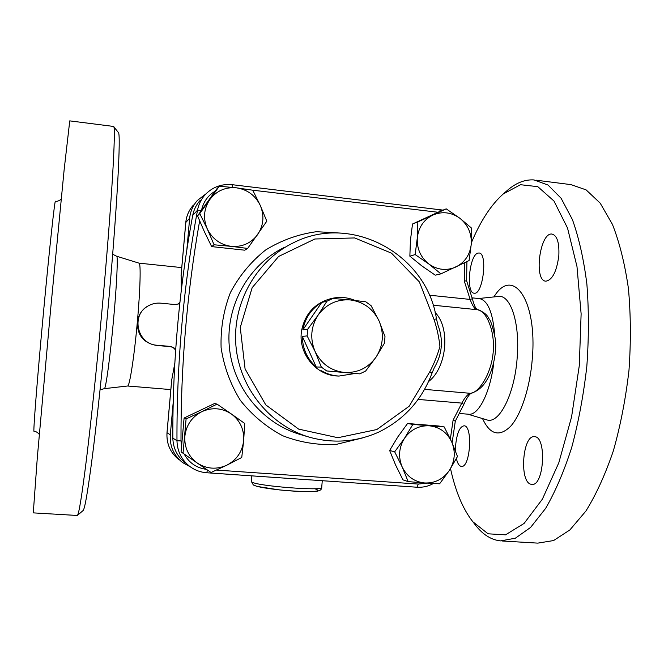 <?xml version="1.0" encoding="UTF-8"?>
<svg xmlns="http://www.w3.org/2000/svg" width="664" height="664" viewBox="0 0 664 664"><rect width="100%" height="100%" fill="white"/><g stroke="black" fill="none" stroke-linecap="round" stroke-linejoin="round"><path stroke-width="1" d="M181.347 289.844L181.131 274.896M171.744 379.849L174.823 363.241M190.219 466.767L182.517 462.534C173.727 455.454 169.652 446.216 170.308 434.804L173.196 402.517M127.563 386L127.612 386C129.546 386.797 134.236 356.751 137.299 322.447C137.365 335.328 143.665 342.981 156.189 345.396L170.125 346.649C172.731 347.023 174.566 348.309 175.628 350.526M147.242 306.502C141.49 310.096 138.178 315.408 137.299 322.447C140.295 289.811 140.984 262.678 139.033 263.151L116.69 256.246M179.903 302.427L178.052 304.129M344.226 372.438L326.696 370.944L321.326 367.084L315.085 351.472C321.227 363.806 330.946 370.794 344.226 372.438C357.556 373.126 368.171 367.997 376.098 357.066L365.648 371.035L359.788 373.865L344.226 372.438M307.714 329.186L318.18 315.026C310.835 326.563 309.806 338.715 315.085 351.472L307.133 335.901L307.714 329.186L302.892 329.834L321.741 302.419L326.912 301.232L332.838 298.468L350.326 299.937C337.013 299.057 326.298 304.087 318.18 315.026L326.912 301.232M379.094 321.011L384.995 336.565L384.439 343.197L376.098 357.066C383.261 345.62 384.257 333.602 379.094 321.011C373.11 308.793 363.523 301.771 350.326 299.937L365.814 301.813L371.101 305.689L379.094 321.011M359.788 373.865L326.696 370.944M355.041 300.443C347.637 297.347 340.018 296.642 332.183 298.335L327.559 299.696L332.838 298.468M321.326 367.084L316.255 367.009L302.327 336.416L307.133 335.901M354.02 373.658L338.98 376.065C332.764 375.741 326.954 373.981 321.525 370.786M316.255 367.009C307.2 358.933 302.552 348.741 302.327 336.416M302.892 329.834C305.208 317.766 311.491 308.627 321.741 302.419M338.98 376.065L337.636 376.007C315.541 375.558 297.347 352.418 301.713 329.991C305.324 313.458 315.043 303.008 330.871 298.642L331.56 298.485M217.053 404.127L231.313 413.938C222.033 407.912 212.248 407.132 201.947 411.605L217.053 404.127L214.588 403.496L184.094 418.029L181.089 451.852L183.04 453.255L186.094 418.901L201.947 411.605C191.954 416.793 186.26 425.01 184.858 436.231C184.252 447.528 188.435 456.492 197.391 463.123L183.04 453.255M244.717 423.466L243.655 440.639C244.244 429.483 240.136 420.578 231.313 413.938L244.717 423.466M226.822 465.19L211.044 472.494L197.391 463.123C206.786 469.083 216.597 469.772 226.822 465.19C236.699 459.928 242.31 451.744 243.655 440.639L241.754 457.479L226.822 465.19M219.261 186.219L236.45 187.829C225.445 186.891 216.58 190.784 209.874 199.49L219.261 186.219L216.771 188.925L197.557 215.85L204.296 231.528L211.658 246.601L244.734 250.187L247.647 248.436L231.304 246.361C242.318 247.157 251.117 243.207 257.698 234.5C263.649 225.362 264.496 215.651 260.238 205.359C255.291 195.365 247.365 189.522 236.45 187.829L252.743 190.203L260.238 205.359L266.812 221.187L247.647 248.436M207.259 228.881L199.756 213.551L209.874 199.49C203.798 208.687 202.927 218.481 207.259 228.881C212.314 238.957 220.332 244.784 231.304 246.361L214.074 244.784L207.259 228.881M446.216 208.861L459.845 218.248L471.681 228.217L471.266 244.128C471.772 233.504 467.962 224.88 459.845 218.248C451.304 212.198 442.324 211.135 432.886 215.053L446.216 208.861L440.489 211.127L412.51 224.009L410.435 240.351L409.862 256.179L421.814 265.899L435.269 275.17L440.929 273.858L428.878 264.023C437.526 270.024 446.532 271.012 455.902 266.986C464.949 262.288 470.07 254.669 471.266 244.128L469.074 260.562L440.929 273.858M415.166 254.578L417.291 237.969C416.776 248.718 420.644 257.4 428.878 264.023L415.166 254.578L409.862 256.179M417.855 221.925L432.886 215.053C423.74 219.676 418.536 227.312 417.291 237.969L417.855 221.925L412.51 224.009M211.658 246.601L214.074 244.784M197.557 215.85L199.756 213.551M184.094 418.029L186.094 418.901M444.216 426.935L451.703 441.909L457.488 456.508L449.412 470.361L439.609 483.807L424.736 482.977C435.044 483.309 443.278 479.101 449.412 470.361C454.964 461.231 455.728 451.744 451.703 441.909C447.046 432.38 439.609 427.018 429.384 425.815C419.075 425.358 410.792 429.5 404.534 438.248C398.873 447.445 398.093 457.015 402.176 466.95L394.673 451.802L404.534 438.248L412.85 424.421L444.216 426.935L438.489 425.981L407.555 423.507L397.885 436.812L389.635 450.482L395.57 464.958L402.94 479.848L408.169 481.616L402.176 466.95C406.932 476.544 414.452 481.881 424.736 482.977L408.169 481.616M407.555 423.507L412.85 424.421M389.635 450.482L394.673 451.802M186.816 250.046L189.655 218.265C190.336 211.393 192.95 205.417 197.507 200.337L205.923 193.905M175.744 348.816L171.138 346.508L157.086 345.238C137.166 344.425 130.551 314.861 148.296 305.855C152.214 303.672 156.397 302.776 160.871 303.174L174.898 304.544L178.458 303.963L179.828 303.141M464.609 262.778L464.302 281.146L466.618 280.764L466.916 261.641M463.837 404.401L461.812 403.114L453.097 420.154L455.305 421.175L463.837 404.401C466.236 398.956 468.585 395.263 470.867 393.329M433.077 305.199L477.582 309.739C485.55 310.171 495.302 329.8 493.178 352.368C491.161 374.911 478.088 393.378 470.253 393.329C467.813 394.067 464.999 397.338 461.812 403.114L418.262 399.429M477.018 309.681C475.308 307.2 474.777 307.241 472.328 298.75L470.145 299.423C472.087 304.901 474.154 308.295 476.345 309.615M432.04 373.093L429.724 371.89L409.148 406.26L376.845 429.533L337.885 437.717L298.642 429.118L265.774 404.882L245.082 368.952L240.26 327.476L252.162 287.686L278.614 256.462L314.869 238.99L354.692 237.944L391.478 253.15L419.349 281.885L433.999 319.392L436.455 318.886C427.06 254.353 351.248 212.663 292.948 243.024C255.98 260.977 232.184 303.348 235.936 345.894C239.621 388.448 270.406 426.064 309.939 437.352C333.693 443.726 356.676 441.958 378.878 432.032C404.293 419.507 422.005 399.869 432.04 373.093L434.231 367.848C442.332 354.144 443.56 339.868 437.933 325.011L436.455 318.886M428.67 381.468C446.739 367.723 450.765 328.207 435.119 312.487M200.345 200.179C196.378 204.504 193.83 209.583 192.701 215.418C179.189 288.475 172.565 362.693 172.831 438.074C173.138 448.407 177.321 456.716 185.372 462.999M494.688 334.565C492.763 312.13 487.625 300.136 479.259 298.592L472.096 297.846M459.521 413.481L468.535 414.228C478.387 415.788 490.264 392.773 493.734 363.042M77.431 515.405L83.05 510.574C84.776 509.321 87.955 490.737 92.586 454.815C97.127 418.868 102.712 366.42 107.56 313.566C117.121 209.782 121.28 130.991 118.233 132.327L113.66 126.608M101.758 312.736C96.745 367.35 91.059 421.524 86.544 458.5C81.954 495.435 78.883 514.426 77.348 515.48L33.283 512.874L37.317 457.546L50.763 307.897L64.134 169.835L69.753 120.873L113.536 126.442C116.316 124.541 111.652 205.433 101.758 312.736M39.309 434.38C37.541 432.355 35.781 431.326 34.03 431.276C32.968 433.841 37.342 377.733 43.583 311.283C49.476 248.178 54.888 198.669 55.427 201.283C57.137 201.565 59.055 200.877 61.179 199.217M471.374 242.75C480.57 220.896 491.194 204.645 503.254 193.971L520.476 184.708L537.807 186.667L553.975 201.026L567.529 228.042L576.983 266.554L581.124 313.831L579.29 365.656L571.563 416.984L558.789 462.825L542.397 499.137L524.087 523.431L505.528 534.835L488.106 533.814L472.859 521.771C462.999 509.28 455.546 491.576 450.516 468.651M531.067 484.272C519.049 482.18 522.518 434.671 534.503 436.696C546.995 436.331 544.106 486.778 531.723 484.388L531.067 484.272M455.546 451.188L455.703 444.656C457.015 432.903 459.787 426.62 464.028 425.807C473.117 425.408 470.328 468.269 461.347 466.394C459.156 466.053 457.504 463.439 456.4 458.558M478.063 253.092L478.935 253.009C488.032 252.677 482.994 295.14 474.204 293.189C465.663 293.322 469.398 254.478 478.063 253.092M558.839 255.491C556.781 271.368 552.465 279.934 545.916 281.179C533.499 281.088 539.766 232.126 552 234.06C557.104 235.479 559.379 242.626 558.839 255.491M474.561 523.954L476.362 526.253C483.525 535.068 491.601 539.948 500.581 540.894L515.314 538.23L530.577 527.448L545.642 508.367C555.345 491.651 564.035 471.34 571.712 447.453C578.543 421.939 583.581 394.906 586.827 366.345C588.885 337.685 588.893 310.221 586.868 283.96C583.697 259.143 578.884 237.687 572.409 219.593L561.097 198.254L548.057 185.057L534.055 179.936C525.041 179.338 516.194 182.774 507.528 190.228L506.117 191.456M501.976 540.977L537.807 543.127L553.593 540.554L569.895 529.922L585.905 511.048C596.181 494.497 605.344 474.386 613.395 450.715C620.525 425.425 625.72 398.616 628.982 370.288C630.983 341.852 630.792 314.587 628.418 288.483C624.849 263.815 619.529 242.468 612.457 224.424L600.173 203.118L586.096 189.871L571.04 184.633L536.255 180.21M185.804 222.606L185.82 222.432C186.484 215.758 189.032 209.957 193.456 205.018C188.999 209.99 186.443 215.817 185.779 222.515L181.065 275.269M181.065 275.66L185.82 222.432L189.655 218.265M171.752 379.41L166.988 432.679C166.349 443.759 170.308 452.748 178.873 459.646C170.333 452.773 166.382 443.793 167.013 432.712L167.021 432.646M170.308 434.804L167.013 432.712L171.827 378.978M453.097 420.154L450.358 438.979M427.126 483.135L418.254 484.064L416.984 487.227L206.844 472.76M477.789 309.764C483.591 311.864 487.301 314.844 488.928 318.703C490.771 320.43 492.929 327.294 495.394 339.287C497.029 351.273 492.937 369.914 487.741 378.455C483.367 386.531 477.657 391.494 470.602 393.337L424.669 389.378M207.483 470.054L206.761 472.751C200.561 472.287 194.959 470.228 189.945 466.568C194.975 470.236 200.586 472.303 206.794 472.768L416.984 487.227C422.794 487.584 428.272 486.347 433.418 483.508M418.254 484.064L216.464 470.07M181.455 445.901L180.998 440.921L176.973 440.755C177.288 451.454 181.612 460.061 189.945 466.568M206.471 469.357C196.502 467.995 189.074 462.891 184.194 454.051M201.366 210.446L197.515 210.197C183.53 285.827 176.682 362.677 176.973 440.755L172.831 438.074M180.998 440.921C180.724 366.503 186.933 293.156 199.632 220.871M464.302 281.146L470.145 299.423L429.334 295.189M232.392 187.373L232.134 184.733C221.651 183.737 212.746 186.966 205.417 194.427C201.308 198.901 198.677 204.155 197.515 210.197L192.701 215.418M201.565 210.156C203.383 201.839 207.89 195.531 215.103 191.224M440.415 211.16L439.551 209.542M252.519 190.17L437.999 212.256M343.504 233.255L316.504 231.694C298.36 234.184 281.403 240.285 265.617 249.996C251.05 261.608 239.322 275.767 230.449 292.484C223.585 310.204 220.473 328.63 221.104 347.762C223.976 366.686 230.4 384.232 240.385 400.4C252.162 415.216 266.272 426.994 282.715 435.742C300.003 442.415 317.79 445.32 336.075 444.448L362.337 437.983M433.999 319.392C436.954 328.24 438.929 337.237 439.941 346.384C437.476 355.198 434.073 363.698 429.724 371.89M308.818 437.02L300.634 434.613C262.496 423.723 232.832 387.502 229.287 346.525C225.669 305.556 248.602 264.753 284.275 247.423M254.735 485.434C257.591 487.376 278.639 490.339 296.758 491.285C316.188 492.032 322.148 491.177 314.645 488.712M322.272 480.711L321.708 487.426C324.248 491.302 256.628 486.073 251.847 481.998L251.357 481.392M170.839 389.585L127.596 386L104.348 388.647C105.734 389.602 110.166 357.166 113.527 320.015C116.781 284.682 118.126 255.516 116.657 256.238L112.672 254.237M482.529 418.577C489.966 434.696 499.345 437.261 510.657 426.263C521.132 414.618 530.046 387.519 532.296 358.817C537.533 299.439 512.434 265.866 493.95 296.924M498.44 296.443L498.174 296.476C510.458 294.102 520.178 323.053 517.165 357.929C514.592 394.59 498.946 424.628 486.729 419.831L486.579 419.789M170.125 346.649L171.138 346.508M156.189 345.396L157.086 345.238M181.753 267.6L139.042 263.151M452.118 442.838L455.305 421.175M472.328 298.742L466.618 280.764M232.209 184.692C221.71 183.696 212.779 186.941 205.417 194.427M232.226 184.692L443.054 210.114M321.7 487.5C321.7 489.575 320.007 490.829 316.603 491.252L310.544 491.634C301.904 491.609 291.471 491.028 279.262 489.899L257.051 486.405L253.349 485.002L251.357 481.433L251.839 475.864M104.339 388.647L100.04 389.876M467.805 414.17L486.803 419.856M478.644 298.526L498.174 296.476M472.859 521.771L476.362 526.253M503.254 193.971L507.528 190.228"/></g></svg>
